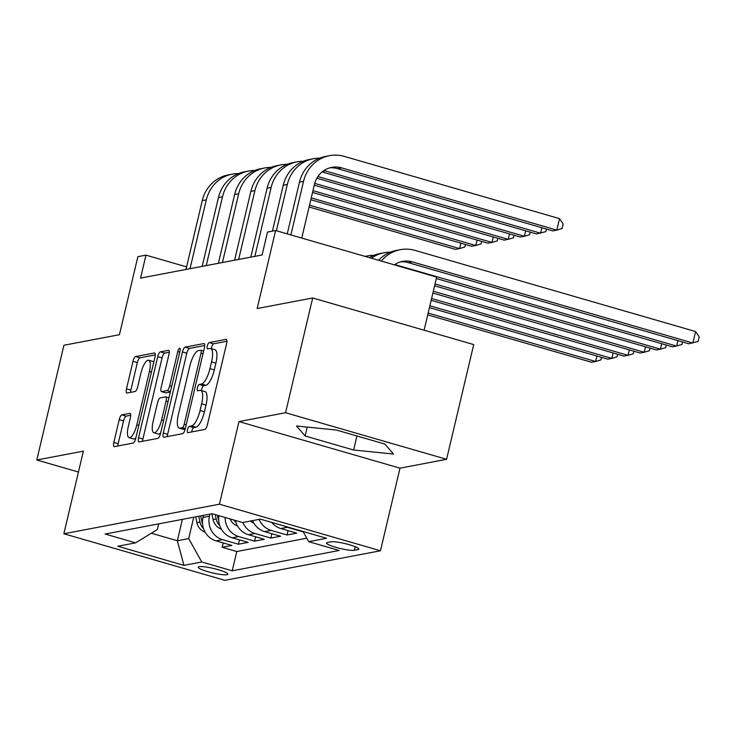 <?xml version="1.0" encoding="UTF-8"?>
<svg xmlns="http://www.w3.org/2000/svg" width="736" height="736" viewBox="0 0 736 736"><rect width="100%" height="100%" fill="white"/><g stroke="black" fill="none" stroke-linecap="round" stroke-linejoin="round"><path stroke-width="1.1" d="M187.514 429.732A3.275 1.021 -73.9 0 0 187.717 432.667A3.275 1.021 -73.9 0 0 187.882 432.667L204.783 429.456A4.683 1.463 -73.9 0 0 207.432 424.654L226.605 343.565A4.683 1.463 -73.9 0 0 226.311 339.37A4.683 1.463 -73.9 0 0 226.081 339.36L209.18 342.571A3.275 1.021 -73.9 0 0 207.322 345.938A3.275 1.021 -73.9 0 0 207.524 348.873A3.275 1.021 -73.9 0 0 207.69 348.882L209.87 348.459A14.978 4.683 -73.9 0 1 210.625 348.487A14.978 4.683 -73.9 0 1 211.554 361.91L209.962 368.672A14.978 4.683 -73.9 0 1 201.462 384.054L199.272 384.468A3.275 1.021 -73.9 0 0 197.414 387.835A3.275 1.021 -73.9 0 0 197.616 390.77A3.275 1.021 -73.9 0 0 197.782 390.779L199.971 390.356A14.978 4.683 -73.9 0 1 200.726 390.384A14.978 4.683 -73.9 0 1 201.655 403.806L200.054 410.568A14.978 4.683 -73.9 0 1 191.553 425.951L189.373 426.365A3.275 1.021 -73.9 0 0 187.514 429.732M200.726 390.384L205.077 391.644A14.978 4.683 -73.9 0 1 206.006 405.067L204.406 411.829A14.978 4.683 -73.9 0 1 195.905 427.211L193.724 427.625A3.275 1.021 -73.9 0 0 191.866 430.992A3.275 1.021 -73.9 0 0 191.691 431.949M226.927 341.283L213.532 343.832A3.275 1.021 -73.9 0 0 211.674 347.199A3.275 1.021 -73.9 0 0 211.444 348.726M210.625 348.487L214.976 349.747A14.978 4.683 -73.9 0 1 215.906 363.17L214.314 369.932A14.978 4.683 -73.9 0 1 205.813 385.314L203.624 385.728A3.275 1.021 -73.9 0 0 201.765 389.096A3.275 1.021 -73.9 0 0 201.544 390.623M226.973 574.715A15.263 2.272 -166.7 0 0 227.902 574.2A15.263 2.272 -166.7 0 0 215.942 569.075A15.263 2.272 -166.7 0 0 199.125 566.665A15.263 2.272 -166.7 0 0 198.196 567.18A15.263 2.272 -166.7 0 0 210.156 572.304A15.263 2.272 -166.7 0 0 226.973 574.715M121.854 414.883A4.683 1.463 -73.9 0 0 119.204 419.686L113.822 442.437A4.683 1.463 -73.9 0 0 114.117 446.632A4.683 1.463 -73.9 0 0 114.347 446.642L133.115 443.072A4.683 1.463 -73.9 0 0 135.774 438.27L154.946 357.181A4.683 1.463 -73.9 0 0 154.652 352.986A4.683 1.463 -73.9 0 0 154.413 352.976L135.645 356.537A4.683 1.463 -73.9 0 0 132.995 361.348L126.491 388.829A4.683 1.463 -73.9 0 0 126.785 393.024A4.683 1.463 -73.9 0 0 127.024 393.033L135.056 391.506A4.683 1.463 -73.9 0 0 137.706 386.694L140.935 373.069A12.521 3.91 -73.9 0 1 148.663 360.235A12.521 3.91 -73.9 0 1 149.445 371.45L136.822 424.838A12.521 3.91 -73.9 0 1 129.085 437.672A12.521 3.91 -73.9 0 1 128.312 426.457L130.419 417.56A4.683 1.463 -73.9 0 0 130.125 413.365A4.683 1.463 -73.9 0 0 129.886 413.356L121.854 414.883L126.206 416.144A4.683 1.463 -73.9 0 0 123.556 420.946L118.174 443.698A4.683 1.463 -73.9 0 0 117.852 445.979M285.559 412.73L238.97 421.581L399.998 468.16L446.586 459.301L285.559 412.73L312.68 297.988L257.177 308.531L275.623 230.515L267.518 232.052L262.09 254.996L140.548 278.088L145.976 255.144L137.871 256.68L119.425 334.705L63.922 345.248L36.8 459.991L78.448 472.034M238.97 421.581L219.438 504.197L63.866 533.756L83.389 451.14L36.8 459.991M163.291 433.044A4.683 1.463 -73.9 0 0 163.585 437.23A4.683 1.463 -73.9 0 0 163.815 437.239L182.592 433.679A4.683 1.463 -73.9 0 0 185.242 428.867L204.415 347.778A4.683 1.463 -73.9 0 0 204.12 343.583A4.683 1.463 -73.9 0 0 203.89 343.574L185.113 347.144A4.683 1.463 -73.9 0 0 182.464 351.946L163.291 433.044L167.642 434.295A4.683 1.463 -73.9 0 0 167.32 436.577M157.854 438.38L139.086 441.94A4.683 1.463 -73.9 0 1 138.846 441.931A4.683 1.463 -73.9 0 1 138.561 437.736L157.725 356.647A4.683 1.463 -73.9 0 1 160.384 351.845L168.415 350.318A4.683 1.463 -73.9 0 1 168.654 350.327A4.683 1.463 -73.9 0 1 168.94 354.522L161.166 387.403A4.683 1.463 -73.9 0 0 161.46 391.598A4.683 1.463 -73.9 0 0 161.69 391.607L167.026 390.595A4.683 1.463 -73.9 0 0 169.676 385.784L177.772 351.55A3.275 1.021 -73.9 0 1 179.796 348.192A3.275 1.021 -73.9 0 1 179.998 351.127L160.512 433.568A4.683 1.463 -73.9 0 1 157.854 438.38M312.68 297.988L473.708 344.568L446.586 459.301M223.229 542.947L222.198 547.308L231.923 545.459L216.044 540.868L222.52 539.635A19.081 17.903 -100.8 0 1 209.456 516.24L209.953 514.133M239.439 539.865L238.409 544.226L248.133 542.377L232.245 537.786L238.731 536.553A19.081 17.903 -100.8 0 1 225.133 517.491M255.64 536.783L254.61 541.153L264.334 539.304L248.455 534.704L254.932 533.471A19.081 17.903 -100.8 0 1 242.889 522.468M271.851 533.71L270.82 538.071L280.545 536.222L264.656 531.631L271.142 530.398A19.081 17.903 -100.8 0 1 259.1 519.395M288.052 530.628L287.022 534.989L296.746 533.14L280.867 528.549L287.344 527.316A19.081 17.903 -100.8 0 1 284.041 525.992M216.044 540.868A19.081 17.903 79.2 0 1 202.97 517.472L203.467 515.366M330.988 541.816L327.419 542.496A14.784 2.199 -166.7 0 0 326.526 542.993A14.784 2.199 -166.7 0 0 338.109 547.961A14.784 2.199 -166.7 0 0 354.402 550.298L357.963 549.626A14.784 2.199 -166.7 0 0 358.864 549.12A14.784 2.199 -166.7 0 0 347.272 544.152A14.784 2.199 -166.7 0 0 330.988 541.816M219.438 504.197L380.466 550.767L224.894 580.327L63.866 533.756M222.198 547.308L236.78 551.522L232.226 570.805L339.186 550.482L308.715 541.668L303.03 531.475M232.226 570.805L201.756 561.991L183.936 565.377L117.778 546.241L135.608 542.855L105.147 534.042L212.106 513.719L242.567 522.532L260.397 519.147L326.545 538.283L308.715 541.668M303.232 531.916L287.344 527.316M287.022 534.989L271.142 530.398M270.82 538.071L254.932 533.471M254.61 541.153L238.731 536.553M238.409 544.226L222.52 539.635M236.78 551.522L306.792 538.218M182.399 519.368L177.348 540.748L188.692 538.596L193.743 517.206M424.092 330.216L436.65 277.086L275.623 230.515M399.998 468.16L380.466 550.767M186.585 266.883L145.976 255.144M151.331 533.223L177.348 540.748L183.936 565.377M158.691 523.866L157.357 529.534L135.608 542.855M271.731 522.431A19.081 17.903 79.2 0 0 280.867 528.549M252.614 520.628A19.081 17.903 79.2 0 0 264.656 531.631M235.364 520.453A19.081 17.903 79.2 0 0 248.455 534.704M218.914 515.697A19.081 17.903 79.2 0 0 232.245 537.786M188.692 538.596L201.756 561.991M296.507 425.997L305.118 435.979L353.611 450.009L393.502 454.048L384.891 444.066L336.398 430.036L296.507 425.997M356.932 435.979L353.611 450.009M307.225 427.082L305.118 435.979M204.737 345.497L189.474 348.404A4.683 1.463 -73.9 0 0 186.815 353.206L167.642 434.295M182.326 427.699A3.275 1.021 -73.9 0 0 184.193 424.341L201.011 353.16A3.275 1.021 -73.9 0 0 200.808 350.226A3.275 1.021 -73.9 0 0 200.643 350.216L198.343 350.658A14.978 4.683 -73.9 0 0 189.842 366.04L178.342 414.69A14.978 4.683 -73.9 0 0 179.271 428.113A14.978 4.683 -73.9 0 0 180.026 428.14L182.326 427.699L185.316 428.564M179.271 428.113L183.623 429.373A14.978 4.683 -73.9 0 0 184.377 429.401L180.026 428.14M185.15 429.254L184.377 429.401M169.262 352.24L164.735 353.096A4.683 1.463 -73.9 0 0 162.076 357.908L142.913 438.996A4.683 1.463 -73.9 0 0 142.591 441.278M161.46 391.598L165.812 392.858A4.683 1.463 -73.9 0 0 166.042 392.868L170.32 392.058M153.097 421.535A12.521 3.91 -73.9 0 0 153.879 432.75A12.521 3.91 -73.9 0 0 161.607 419.916L166.06 401.102A4.683 1.463 -73.9 0 0 165.766 396.906A4.683 1.463 -73.9 0 0 165.526 396.906L160.2 397.918A4.683 1.463 -73.9 0 0 157.55 402.721L153.097 421.535M153.879 432.75L158.231 434.01A12.521 3.91 -73.9 0 0 160.687 432.823M130.732 415.279L126.206 416.144M129.085 437.672L133.437 438.932A12.521 3.91 -73.9 0 0 135.893 437.745M153.787 362.066A12.521 3.91 -73.9 0 0 153.014 361.496L148.663 360.235M155.268 354.899L139.996 357.797A4.683 1.463 -73.9 0 0 137.347 362.609L130.852 390.089A4.683 1.463 -73.9 0 0 130.53 392.362M394.33 264.85A23.846 22.374 -100.8 0 1 402.491 261.409A23.846 22.374 -100.8 0 1 412.362 261.887L692.861 343.013L695.575 331.54L415.076 250.406A35.77 33.562 79.2 0 0 400.264 249.688A35.77 33.562 79.2 0 0 381.312 261.078M400.485 261.887A23.846 22.374 -100.8 0 1 408.314 262.651L688.804 343.786L698.114 341.44L699.2 336.849L695.575 331.54M400.264 249.688L396.216 250.461A35.77 33.562 79.2 0 0 378.608 260.305M329.719 167.872A23.846 22.374 -100.8 0 1 337.548 168.636L552.754 230.883L556.812 230.11L559.526 218.638L344.31 156.391A35.77 33.562 79.2 0 0 329.498 155.673A35.77 33.562 79.2 0 0 303.536 181.369L290.876 234.922M329.498 155.673L325.45 156.446A35.77 33.562 79.2 0 0 299.478 182.142L287.252 233.873M301.751 238.068L314.41 184.515A23.846 22.374 -100.8 0 1 331.724 167.385A23.846 22.374 -100.8 0 1 341.596 167.863L556.812 230.11L562.065 228.537L563.15 223.946L559.526 218.638M394.698 264.592A23.846 22.374 -100.8 0 1 396.161 264.96L676.651 346.095L677.939 340.639M436.31 278.521L672.603 346.858L681.913 344.522L682.511 341.964M390.255 252.218A35.77 33.562 79.2 0 0 384.063 252.77L380.006 253.543A35.77 33.562 79.2 0 0 369.408 257.637M384.063 252.77A35.77 33.562 79.2 0 0 371.413 258.216M434.59 285.789L656.392 349.94L660.45 349.168L661.738 343.721M435.022 283.967L660.45 349.168L665.703 347.594L666.31 345.046M374.044 255.3A35.77 33.562 79.2 0 0 367.853 255.852A35.77 33.562 79.2 0 0 365.295 256.45M253.754 522.928A12.641 11.859 -100.8 0 1 250.277 521.07M432.869 293.057L640.191 353.022L644.239 352.25L645.527 346.794M433.302 291.235L644.239 352.25L649.502 350.676L650.1 348.119M237.544 526.01A12.641 11.859 -100.8 0 1 230.055 518.917M234.02 520.058A12.641 11.859 79.2 0 0 235.962 522.532M431.158 300.325L623.981 356.095L628.038 355.332L629.326 349.876M431.581 298.503L628.038 355.332L633.291 353.758L633.898 351.201M319.488 158.194A35.77 33.562 79.2 0 0 313.297 158.755A35.77 33.562 79.2 0 0 287.325 184.451L276.386 230.736M313.297 158.755L309.24 159.519A35.77 33.562 79.2 0 0 283.277 185.224L272.43 231.113M323.932 170.577A23.846 22.374 -100.8 0 1 325.395 170.945L540.601 233.192L541.889 227.737M322.11 171.93L536.553 233.956L545.864 231.619L546.462 229.062M303.278 161.276A35.77 33.562 79.2 0 0 297.086 161.828A35.77 33.562 79.2 0 0 271.124 187.533L254.849 256.376M297.086 161.828L293.038 162.601A35.77 33.562 79.2 0 0 267.067 188.296L250.792 257.14M316.894 178.195L520.343 237.038L524.4 236.265L525.688 230.819M317.915 176.548L524.4 236.265L529.653 234.692L530.26 232.144M287.077 164.358A35.77 33.562 79.2 0 0 280.885 164.91A35.77 33.562 79.2 0 0 254.914 190.606L238.639 259.449M280.885 164.91L276.828 165.683A35.77 33.562 79.2 0 0 250.866 191.378L234.591 260.222M314.254 185.196L504.142 240.12L508.19 239.347L509.478 233.892M314.714 183.384L508.19 239.347L513.452 237.774L514.05 235.216M270.866 167.431A35.77 33.562 79.2 0 0 264.675 167.992A35.77 33.562 79.2 0 0 238.712 193.688L222.438 262.531M264.675 167.992L260.627 168.756A35.77 33.562 79.2 0 0 234.655 194.46L218.39 263.304M312.533 192.464L487.94 243.193L491.988 242.429L493.276 236.974M312.966 190.642L491.988 242.429L497.242 240.856L497.849 238.298M221.343 529.083A12.641 11.859 -100.8 0 1 213.081 519.552L211.867 513.765M218.712 520.646A12.641 11.859 -100.8 0 1 218.104 518.595L217.405 515.255M215.243 514.63L216.163 518.963A12.641 11.859 79.2 0 0 219.76 525.605M429.438 307.593L607.78 359.177L611.828 358.404L613.116 352.958M429.87 305.78L611.828 358.404L617.09 356.831L617.688 354.283M254.665 170.513A35.77 33.562 79.2 0 0 248.474 171.065A35.77 33.562 79.2 0 0 222.502 196.77L206.227 265.613M248.474 171.065L244.416 171.838A35.77 33.562 79.2 0 0 218.454 197.533L202.179 266.377M310.813 199.732L471.73 246.275L475.778 245.502L477.066 240.056M311.245 197.92L475.778 245.502L481.04 243.929L481.638 241.38M205.142 532.165A12.641 11.859 -100.8 0 1 196.88 522.624L195.656 516.847M202.51 523.728A12.641 11.859 -100.8 0 1 201.903 521.677L200.68 515.89M198.738 516.258L199.953 522.045A12.641 11.859 79.2 0 0 203.55 528.687M427.717 314.861L591.569 362.259L595.626 361.486L596.914 356.031M428.15 313.048L595.626 361.486L600.88 359.913L601.487 357.356M238.455 173.595A35.77 33.562 79.2 0 0 232.263 174.147A35.77 33.562 79.2 0 0 206.301 199.842L190.026 268.686M232.263 174.147L228.215 174.92A35.77 33.562 79.2 0 0 202.253 200.615L185.978 269.459M309.102 207L455.529 249.357L459.577 248.584L460.865 243.128M309.525 205.188L459.577 248.584L464.83 247.011L465.437 244.453M202.97 517.472L209.456 516.24M358.285 548.274L357.963 549.626M355.249 546.71L354.402 550.298M195.905 427.211L191.553 425.951M204.406 411.829L200.054 410.568M206.006 405.067L201.655 403.806M203.624 385.728L199.272 384.468M205.813 385.314L201.462 384.054M214.314 369.932L209.962 368.672M215.906 363.17L211.554 361.91M213.532 343.832L209.18 342.571M193.724 427.625L189.373 426.365M186.815 353.206L182.464 351.946M189.474 348.404L185.113 347.144M186.18 424.911L184.193 424.341M203.007 353.731L201.011 353.16M142.913 438.996L138.561 437.736M162.076 357.908L157.725 356.647M164.735 353.096L160.384 351.845M166.042 392.868L161.69 391.607M170.43 391.58L167.026 390.595M171.672 386.363L169.676 385.784M179.759 352.13L177.772 351.55M163.604 420.486L161.607 419.916M168.047 401.681L166.06 401.102M138.81 425.417L136.822 424.838M151.432 372.03L149.445 371.45M130.852 390.089L126.491 388.829M137.347 362.609L132.995 361.348M139.996 357.797L135.645 356.537M118.174 443.698L113.822 442.437M123.556 420.946L119.204 419.686M412.362 261.887L408.314 262.651M303.536 181.369L299.478 182.142M341.596 167.863L337.548 168.636M396.161 264.96L395.296 265.126M287.325 184.451L283.277 185.224M325.395 170.945L322.708 171.451M271.124 187.533L267.067 188.296M254.914 190.606L250.866 191.378M238.712 193.688L234.655 194.46M218.104 518.595L218.647 518.494M213.081 519.552L216.163 518.963M222.502 196.77L218.454 197.533M201.903 521.677L202.446 521.566M196.88 522.624L199.953 522.045M206.301 199.842L202.253 200.615M203.642 351.035L200.808 350.226M168.958 397.836L165.766 396.906M367.853 255.852L365.065 256.376"/></g></svg>
